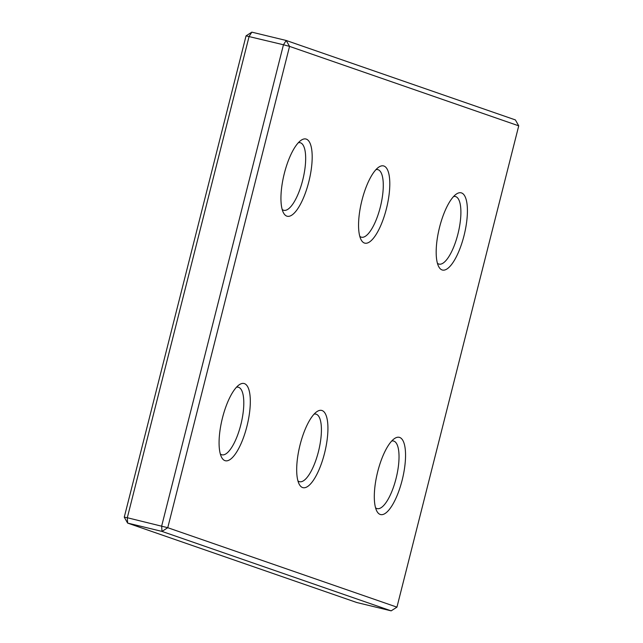 <?xml version="1.0" encoding="UTF-8"?>
<svg xmlns="http://www.w3.org/2000/svg" width="643" height="643" viewBox="0 0 643 643"><rect width="100%" height="100%" fill="white"/><g stroke="black" fill="none" stroke-linecap="round" stroke-linejoin="round"><path stroke-width="0.96" d="M251.839 32.15L249.098 36.434L127.306 517.736L167.759 527.702L396.948 607.145L518.732 125.835L515.389 119.919L286.199 40.477L283.459 44.761L246.052 35.855L251.839 32.15L286.199 40.477L289.551 46.392L167.759 527.702L161.98 531.407L127.611 523.08L127.306 517.736L124.268 517.165L246.052 35.855M124.268 517.165L127.611 523.08L356.801 602.523L391.161 610.85L161.98 531.407L161.666 526.062L283.459 44.761L289.551 46.392L518.732 125.835M391.161 610.85L396.948 607.145M246.92 426.357A39.737 12.884 -76.4 0 1 221.618 457.358A39.737 12.884 -76.4 0 1 222.478 417.878A39.737 12.884 -76.4 0 1 239.196 384.795A39.737 12.884 -76.4 0 1 246.92 426.357M220.308 453.95A34.77 11.277 103.6 0 0 221.939 454.802A34.77 11.277 103.6 0 0 240.828 424.718A34.77 11.277 103.6 0 0 238.32 387.223A34.77 11.277 103.6 0 0 236.471 387.231M324.538 453.259A39.737 12.884 -76.4 0 1 299.228 484.259A39.737 12.884 -76.4 0 1 300.088 444.787A39.737 12.884 -76.4 0 1 316.814 411.705A39.737 12.884 -76.4 0 1 324.538 453.259M297.926 480.851A34.77 11.277 103.6 0 0 299.558 481.703A34.77 11.277 103.6 0 0 318.446 451.619A34.77 11.277 103.6 0 0 315.938 414.124A34.77 11.277 103.6 0 0 314.089 414.132M308.793 181.848A39.737 12.884 -76.4 0 1 283.483 212.849A39.737 12.884 -76.4 0 1 284.343 173.377A39.737 12.884 -76.4 0 1 301.069 140.295A39.737 12.884 -76.4 0 1 308.793 181.848M282.173 209.449A34.77 11.277 103.6 0 0 283.812 210.301A34.77 11.277 103.6 0 0 302.692 180.217A34.77 11.277 103.6 0 0 300.185 142.714A34.77 11.277 103.6 0 0 298.344 142.722M386.403 208.758A39.737 12.884 -76.4 0 1 361.101 239.759A39.737 12.884 -76.4 0 1 361.961 200.278A39.737 12.884 -76.4 0 1 378.679 167.196A39.737 12.884 -76.4 0 1 386.403 208.758M359.791 236.351A34.77 11.277 103.6 0 0 361.43 237.203A34.77 11.277 103.6 0 0 380.31 207.118A34.77 11.277 103.6 0 0 377.803 169.623A34.77 11.277 103.6 0 0 375.962 169.631M402.156 480.16A39.737 12.884 -76.4 0 1 376.846 511.161A39.737 12.884 -76.4 0 1 377.706 471.689A39.737 12.884 -76.4 0 1 394.432 438.606A39.737 12.884 -76.4 0 1 402.156 480.16M375.536 507.761A34.77 11.277 103.6 0 0 377.176 508.613A34.77 11.277 103.6 0 0 396.056 478.529A34.77 11.277 103.6 0 0 393.548 441.026A34.77 11.277 103.6 0 0 391.708 441.034M464.021 235.659A39.737 12.884 -76.4 0 1 438.719 266.66A39.737 12.884 -76.4 0 1 439.579 227.188A39.737 12.884 -76.4 0 1 456.297 194.106A39.737 12.884 -76.4 0 1 464.021 235.659M437.409 263.252A34.77 11.277 103.6 0 0 439.048 264.104A34.77 11.277 103.6 0 0 457.929 234.02A34.77 11.277 103.6 0 0 455.421 196.525A34.77 11.277 103.6 0 0 453.572 196.533"/></g></svg>
